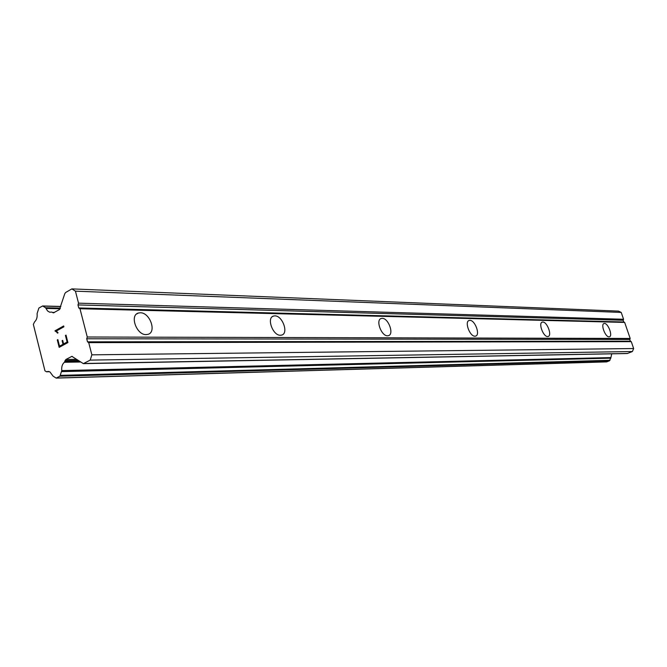 <?xml version="1.0" encoding="UTF-8"?>
<svg xmlns="http://www.w3.org/2000/svg" width="667" height="667" viewBox="0 0 667 667"><rect width="100%" height="100%" fill="white"/><g stroke="black" fill="none" stroke-linecap="round" stroke-linejoin="round"><path stroke-width="1" d="M140.32 312.773C149.925 312.448 156.928 332.183 147.949 334.35L146.165 334.609C136.552 335.159 129.381 315.124 138.419 313.023L140.32 312.773M274.862 315.875C282.508 315.558 288.878 333.4 281.707 335.076L280.457 335.259C272.811 335.743 266.308 317.667 273.528 316.05L274.862 315.875M382.224 318.342C388.452 318.051 394.322 334.317 388.452 335.643L387.552 335.776C381.332 336.21 375.363 319.751 381.257 318.467L382.224 318.342M469.893 320.36C475.054 320.085 480.515 335.026 475.629 336.101L474.954 336.193C469.801 336.593 464.257 321.486 469.176 320.46L469.893 320.36M542.83 322.044C547.182 321.777 552.284 335.593 548.149 336.468L547.632 336.543C543.297 336.91 538.119 322.953 542.279 322.111L542.83 322.044M604.46 323.462C608.171 323.212 612.973 336.06 609.43 336.785L609.021 336.843C605.319 337.177 600.467 324.212 604.027 323.52L604.46 323.462M83.358 363.632L627.255 353.535L632.399 351.526L633.65 348.541L631.274 341.646L630.365 341.196L629.765 339.453L630.182 338.461L624.662 322.428L623.753 321.978L623.153 320.252L623.57 319.26L621.219 312.423L618.501 311.114L71.853 288.894L75.438 291.162L78.531 303.16L77.981 304.927L78.764 307.962L79.973 308.738L87.269 337.01L86.718 338.769L87.51 341.837L88.719 342.638L91.871 354.836L90.203 360.113L83.358 363.632L71.886 356.37L65.825 359.513L64.357 362.281C62.231 364.19 61.372 366.958 61.781 370.594L59.93 376.188L56.153 378.106L53.118 376.18L49.942 371.944L48.366 371.444L46.565 371.794L44.972 370.877L33.35 324.387L34.592 321.853C36.643 319.935 37.469 317.192 37.085 313.632L38.886 308.029L42.646 305.961L45.564 307.737L47.565 310.939L49.666 312.206L51.751 312.073L53.418 312.873L59.446 309.58L64.799 293.663L65.624 292.513L71.853 288.894M611.739 353.827L610.905 357.579L61.781 370.594M56.153 378.106L606.611 361.898L609.496 360.78L610.905 357.579M59.53 346.19L63.023 344.28L59.53 346.19L57.862 339.603L57.287 339.928L59.188 347.357M63.023 344.28L62.106 340.679L63.04 344.28M62.69 340.37L62.123 340.679L62.69 340.353L63.598 343.955L67.109 342.029L63.623 343.955M67.109 342.029L65.424 335.418L67.125 342.029M57.862 339.611L57.304 339.928M66.008 335.092L67.909 342.571L59.171 347.365L57.287 339.928M55.036 330.999L56.737 332.124L54.994 330.815L63.69 325.946L63.907 326.797L56.328 331.04L58.071 332.8L57.462 333.133L56.72 332.124L57.479 333.133M63.69 325.955L55.011 330.815M630.182 338.461L87.269 337.01M624.662 322.428L79.973 308.738M629.765 339.453L86.718 338.769M630.365 341.196L87.51 341.837M631.274 341.646L88.719 342.638M633.65 348.541L91.871 354.836M632.399 351.526L90.203 360.113M79.206 361.072L64.791 361.314M80.582 362.006L64.357 362.281M48.999 371.552L47.04 371.602M54.461 312.431L52.385 312.389M621.219 312.423L75.438 291.162M623.57 319.26L78.531 303.16M623.153 320.252L77.981 304.927M623.753 321.978L78.764 307.962M627.614 353.46L83.834 363.498M72.403 356.495L71.402 356.503M76.655 359.355L65.825 359.513M78.239 360.422L64.999 360.63M610.847 358.171L61.706 371.619M609.963 360.305L60.547 375.354M609.496 360.78L59.93 376.188M606.87 361.839L56.487 378.014M60.839 306.57L43.072 306.095M60.364 308.112L45.564 307.737M60.138 308.771L46.065 308.429M53.969 312.715L52.843 312.69M469.176 320.46L468.701 320.669M381.257 318.467L380.549 318.809M273.528 316.05L272.411 316.608M138.419 313.023L136.543 314.04M49.491 371.719L46.565 371.794M60.872 306.445L42.646 305.961"/></g></svg>
